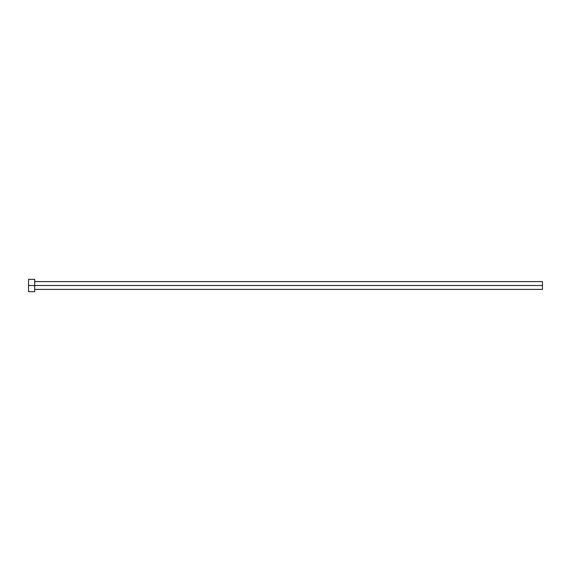 <?xml version="1.0" encoding="UTF-8"?>
<svg xmlns="http://www.w3.org/2000/svg" width="571" height="571" viewBox="0 0 571 571"><rect width="100%" height="100%" fill="white"/><g stroke="black" fill="none" stroke-linecap="round" stroke-linejoin="round"><path stroke-width="0.86" d="M28.55 291.667L28.55 279.333L28.55 285.5L542.45 285.5L542.45 289.404L542.45 285.5L28.55 285.5L28.55 291.667L34.717 291.667L34.717 279.333L34.717 291.667M542.45 285.5L542.45 281.596L542.45 285.5M34.717 289.404L542.45 289.404M28.55 279.333L34.717 279.333M34.717 281.596L542.45 281.596"/></g></svg>
